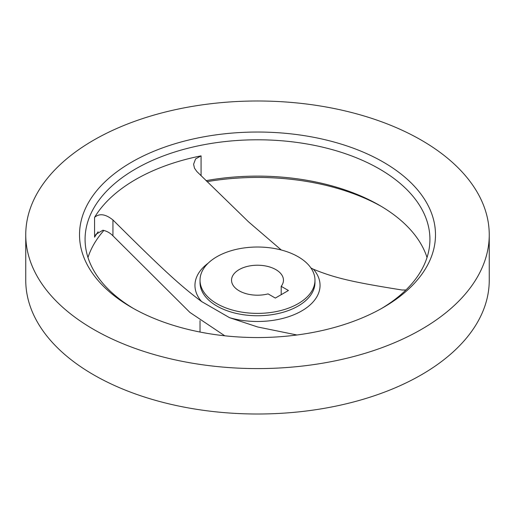 <?xml version="1.0" encoding="UTF-8"?>
<svg xmlns="http://www.w3.org/2000/svg" width="515" height="515" viewBox="0 0 515 515"><rect width="100%" height="100%" fill="white"/><g stroke="black" fill="none" stroke-linecap="round" stroke-linejoin="round"><path stroke-width="0.77" d="M239.147 269.609A25.956 14.987 0 0 0 231.544 280.205A25.956 14.987 0 0 0 268.09 293.891L275.332 298.069L288.439 290.499L281.196 286.321A25.956 14.987 0 0 0 283.456 280.205A25.956 14.987 0 0 0 267.433 266.364A25.956 14.987 0 0 0 239.147 269.609M298.14 303.67A57.474 33.185 0 0 0 314.974 280.205A57.474 33.185 0 0 0 279.497 249.55A57.474 33.185 0 0 0 216.86 256.74A57.474 33.185 0 0 0 200.026 280.205A57.474 33.185 0 0 0 235.503 310.86A57.474 33.185 0 0 0 298.14 303.67M281.293 250L248.584 221.888L196.827 171.501L194.483 168.16L193.595 164.24L195.571 158.929L201.075 155.865A172.422 99.549 0 0 0 135.58 179.542A172.422 99.549 0 0 0 94.573 217.356C99.421 213.165 105.549 214.04 112.946 219.969C161.98 268.772 179.902 285.387 201.545 301.52L229.548 317.684L257.609 326.961L296.955 334.995M131.647 162.135A177.984 102.755 0 0 0 131.647 307.455A177.984 102.755 0 0 0 383.353 307.455L383.353 307.455A177.984 102.755 0 0 0 383.353 162.128A177.984 102.755 0 0 0 131.647 162.135M381.358 308.588A172.422 99.549 0 0 0 429.922 239.333A172.422 99.549 0 0 0 323.484 147.367A172.422 99.549 0 0 0 135.58 168.946A172.422 99.549 0 0 0 85.078 239.333A172.422 99.549 0 0 0 133.643 308.588M25.75 234.795L25.75 280.205A231.75 133.797 0 0 0 168.811 403.824A231.75 133.797 0 0 0 421.373 374.817A231.75 133.797 0 0 0 489.25 280.205L489.25 234.795A231.75 133.797 0 0 0 346.189 111.176A231.75 133.797 0 0 0 93.627 140.183A231.75 133.797 0 0 0 25.75 234.795A231.75 133.797 0 0 0 168.811 358.408A231.75 133.797 0 0 0 421.373 329.407A231.75 133.797 0 0 0 489.25 234.795M103.888 230.45A172.422 99.549 0 0 0 87.975 257.5M224.785 335.799L189.913 312.431L112.946 235.831C110.165 232.954 106.824 231.087 102.923 230.224L95.912 234.325L94.573 237.183A172.422 99.549 0 0 1 98.114 231.789M281.196 294.683L281.196 286.321M405.936 289.984L402.054 290.003C353.02 282.188 335.098 278.1 313.455 269.248L310.938 267.993M427.025 257.5A172.422 99.549 0 0 0 379.42 205.279A172.422 99.549 0 0 0 206.013 180.662M381.358 206.412A177.984 102.755 0 0 0 207.024 181.666M200.026 280.205L200.026 282.568A57.474 33.185 0 0 0 235.503 313.223A57.474 33.185 0 0 0 298.14 306.032A57.474 33.185 0 0 0 314.974 282.568L314.974 280.205M229.548 317.684A62.547 36.108 0 0 0 301.726 310.918A62.547 36.108 0 0 0 313.455 269.248M208.15 263.197A62.547 36.108 0 0 0 201.545 301.52M94.573 217.356L94.573 237.183M112.946 219.969L112.946 235.831M201.075 155.865L201.075 175.692A172.422 99.549 0 0 0 201.03 175.699M200.026 320.581L200.026 332.046"/></g></svg>
